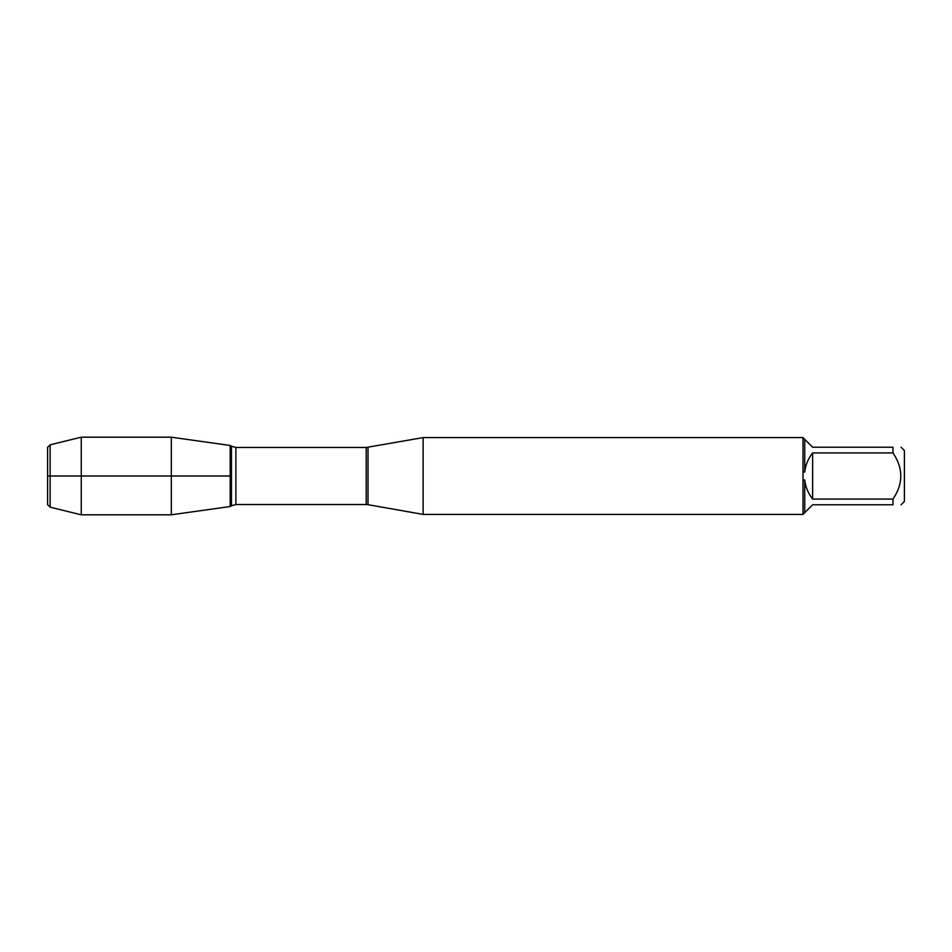 <?xml version="1.0" encoding="UTF-8"?>
<svg xmlns="http://www.w3.org/2000/svg" width="952" height="952" viewBox="0 0 952 952"><rect width="100%" height="100%" fill="white"/><g stroke="black" fill="none" stroke-linecap="round" stroke-linejoin="round"><path stroke-width="1.43" d="M368.019 447.309L368.019 504.691L366.199 504.524L366.199 447.476L423.128 437.599L423.128 514.401L803.202 514.401M803 514.401L803 437.599M901.092 447.238L904.4 450.546L904.4 501.454L901.092 504.762M892.988 452.938L812.639 452.938C808.188 458.567 805.559 464.945 804.737 472.061L804.737 439.348L812.639 447.238L892.988 447.238C903.4 447.238 903.4 447.238 892.988 447.238L892.988 452.938C903.4 468.325 903.4 483.699 892.988 499.062L892.988 504.762C903.4 504.762 903.4 504.762 892.988 504.762L812.639 504.762L804.737 512.652L804.737 479.939C805.559 487.055 808.188 493.433 812.639 499.062L892.988 499.062M803.202 480.022L804.737 479.939M804.737 512.652L803.202 514.199M804.737 472.061L803.202 471.978M803.202 437.801L804.737 439.348M230.182 506.523L230.182 445.476L230.182 506.523L171.3 514.806L171.3 476L230.182 476L47.6 476L171.3 476L171.3 437.194L230.182 445.476L231.467 446.25L231.467 505.75L230.182 506.523M812.639 499.062L812.639 452.938M50.123 444.81L50.123 507.19L47.6 504.667L47.6 447.333L50.123 444.81L81.265 437.194L81.265 514.806L171.3 514.806M366.199 447.476L235.882 447.476L235.882 504.524L231.467 505.75M423.128 437.599L803.202 437.599M368.019 504.691L423.128 514.401M366.199 504.524L235.882 504.524M235.882 447.476L231.467 446.25M81.265 437.194L171.3 437.194M50.123 507.19L81.265 514.806"/></g></svg>
